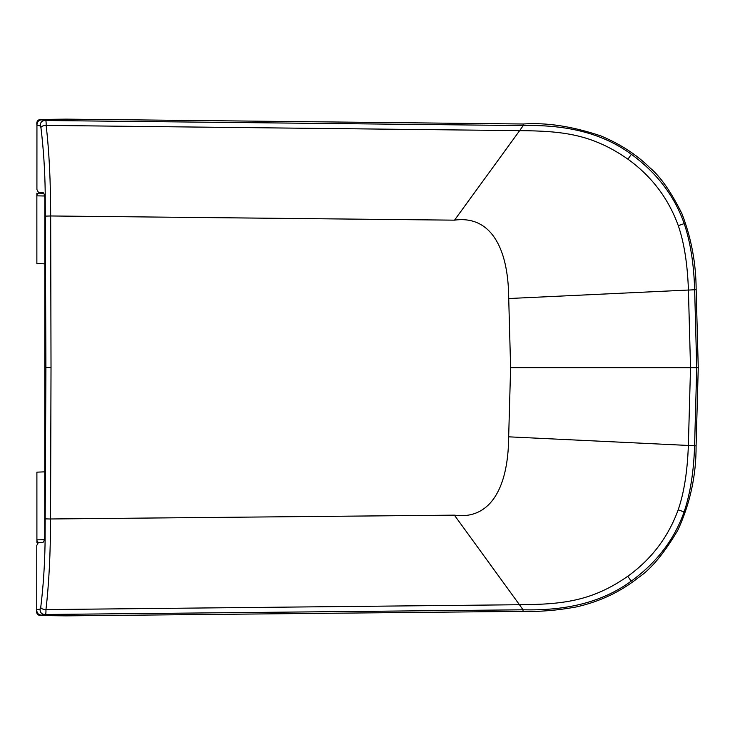 <?xml version="1.0" encoding="UTF-8"?>
<svg xmlns="http://www.w3.org/2000/svg" width="735" height="735" viewBox="0 0 735 735"><rect width="100%" height="100%" fill="white"/><g stroke="black" fill="none" stroke-linecap="round" stroke-linejoin="round"><path stroke-width="1.1" d="M43.604 193.039L39.571 193.149C37.807 193.176 36.897 194.077 36.86 195.85L36.86 193.149M44.761 471.852L36.897 472.155L36.906 542.559L42.933 542.458M44.844 263.847L36.869 263.543L36.86 195.85L44.605 195.988M39.571 193.149L43.742 193.25M39.616 542.559C37.843 542.531 36.943 541.631 36.906 539.848L44.321 539.72M40.057 542.632L36.906 542.559M50.55 518.974L50.55 519.011C50.504 553.501 48.969 583.691 45.956 609.591L519.452 604.73L454.395 515.152L50.55 518.974L51.018 367.491L45.91 367.491L45.212 192.496C44.89 169.904 43.457 148.24 40.921 127.513L40.25 125.905L36.943 125.272L36.915 189.529L38.395 192.294L42.749 192.423C44.008 192.818 44.725 195.078 44.872 199.203L44.734 535.778C44.578 539.903 43.87 542.164 42.612 542.559L38.248 542.687L36.778 545.443L36.75 609.71C36.116 613.119 37.264 615.066 40.195 615.535L66.04 615.856L523.026 611.364C539.609 611.86 557.341 610.39 576.212 606.963C599.65 601.689 620.34 591.932 638.292 577.692C650.907 569.303 664.1 553.446 677.863 530.128C690.165 503.392 696.238 475.306 696.091 445.86L694.584 445.759C693.794 471.512 690.294 493.562 684.092 511.909C674.372 539.481 656.741 562.56 631.2 581.155C599.117 604.602 560.851 610.666 523.026 609.802L45.313 614.488L40.195 615.535M523.228 124.004C546.665 122.377 572.583 126.365 600.982 135.966C620.432 144.17 636.639 154.681 649.611 167.506C660.315 176.428 671.092 191.835 681.942 213.71C691.295 237.938 696.036 263.249 696.155 289.654L694.649 289.746C693.877 263.994 690.395 241.944 684.202 223.596C674.509 196.015 656.897 172.918 631.365 154.304C599.31 130.83 561.044 124.739 523.228 125.566L523.228 124.004L66.242 119.144L40.397 119.447C37.467 119.915 36.309 121.854 36.943 125.272C36.98 121.652 38.753 119.851 42.281 119.86L40.397 119.447M696.155 289.654L698.25 367.757L696.091 445.86M45.91 367.491L45.074 542.494C44.725 565.086 43.273 586.741 40.728 607.468L40.057 609.067L36.75 609.71C36.778 613.321 38.551 615.131 42.079 615.121M454.395 515.152C488.417 519.976 508.298 490.851 508.666 436.829L688.355 445.456C687.436 471.392 684.046 492.845 678.184 509.824C668.271 537.055 651.467 559.206 627.773 576.277C591.712 601.432 562.082 604.409 519.461 604.73L523.026 609.802L523.026 611.364M688.355 445.456L690.523 367.748L510.614 367.684L508.666 436.829M454.515 220.16L50.669 215.971C50.651 181.49 49.144 151.291 46.149 125.4L519.645 130.637L454.515 220.16C488.545 215.364 508.399 244.498 508.721 298.529L688.419 290.04C687.519 264.113 684.147 242.651 678.295 225.673C668.409 198.432 651.623 176.271 627.938 159.183C591.905 133.99 562.275 130.995 519.654 130.637L523.228 125.566L45.515 120.503L42.281 119.86M510.614 367.684L508.721 298.529M44.302 194.637L44.173 195.979M40.057 609.067C40.048 612.687 41.794 614.497 45.313 614.488C45.818 614.497 46.029 612.861 45.956 609.591C43.099 609.462 41.353 608.755 40.728 607.468M688.355 445.428L694.584 445.759L696.734 367.757L698.25 367.757M40.25 125.905C40.241 122.286 41.996 120.485 45.515 120.503C46.02 120.494 46.231 122.12 46.149 125.4C43.291 125.52 41.546 126.227 40.921 127.513M694.649 289.746L696.734 367.757L690.523 367.748L688.419 290.077L694.649 289.746M50.669 216.017L51.018 367.491M50.55 519.011L45.432 518.873M50.669 215.971L45.552 216.118M678.184 509.824L684.092 511.909M627.773 576.277L631.2 581.155M678.295 225.673L684.202 223.596M627.938 159.183L631.365 154.304"/></g></svg>

